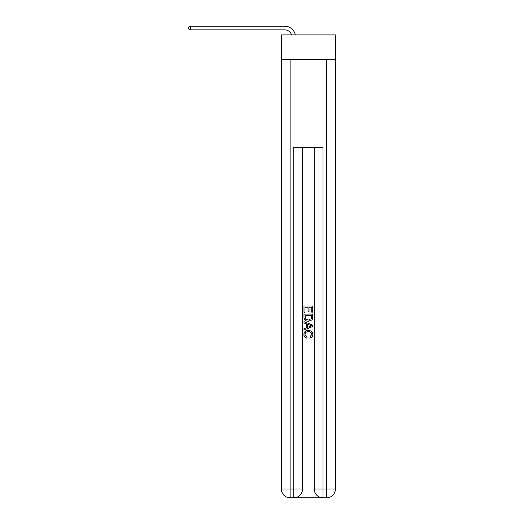 <?xml version="1.0" encoding="UTF-8"?>
<svg xmlns="http://www.w3.org/2000/svg" width="524" height="524" viewBox="0 0 524 524"><rect width="100%" height="100%" fill="white"/><g stroke="black" fill="none" stroke-linecap="round" stroke-linejoin="round"><path stroke-width="0.79" d="M335.38 59.716L335.38 34.892L281.349 34.892L281.349 59.716L335.38 59.716L335.38 489.036L326.616 489.036L326.616 59.716M284.637 29.848A7.303 7.303 0 0 1 291.573 34.892A7.303 7.303 0 0 0 284.637 29.848A7.303 7.303 0 0 1 291.573 34.892A7.303 7.303 0 0 0 284.637 29.848A7.303 7.303 0 0 1 291.573 34.892A7.303 7.303 0 0 0 284.637 29.848A7.303 7.303 0 0 1 291.573 34.892A7.303 7.303 0 0 0 284.637 29.848A7.303 7.303 0 0 1 291.573 34.892A7.303 7.303 0 0 0 284.637 29.848A7.303 7.303 0 0 1 291.573 34.892A7.303 7.303 0 0 0 284.637 29.848A7.303 7.303 0 0 1 291.573 34.892A7.303 7.303 0 0 0 284.637 29.848A7.303 7.303 0 0 1 291.573 34.892A7.303 7.303 0 0 0 284.637 29.848L190.52 29.848L190.52 26.2L284.637 26.2A10.952 10.952 0 0 1 295.353 34.892M294.416 497.8L322.312 497.8M322.967 497.8L322.967 489.036L314.204 489.036A8.764 8.764 0 0 0 322.967 497.8L326.616 497.8L326.616 489.036L322.967 489.036L322.967 147.329L293.761 147.329L293.761 489.036L281.349 489.036L281.349 59.716M302.525 147.329L302.525 489.036A8.764 8.764 0 0 1 293.761 497.8L290.113 497.8A8.764 8.764 0 0 1 281.349 489.036M314.204 489.036L314.204 147.329M326.616 497.8A8.764 8.764 0 0 0 335.38 489.036M303.986 312.402L303.986 305.996L312.743 305.996L312.743 312.173L311.734 312.173L311.734 307.234L309.036 307.234L309.036 311.839L308.027 311.839L308.027 307.234L304.994 307.234L304.994 312.402L303.986 312.402M303.986 317.223L303.986 314.086L312.743 314.086L312.618 318.631L311.99 319.902L308.413 321.271C305.61 321.284 304.136 319.935 303.986 317.223M304.994 315.317L305.616 319.195L308.433 320.04L311.551 318.546L311.734 315.317L304.994 315.317M303.986 322.961L303.986 321.644L312.743 325.129L312.743 326.518L303.986 329.996L303.986 328.686L306.678 327.69L306.678 323.956L303.986 322.961M310.116 325.227L307.693 324.33L307.693 327.317L311.734 325.823L310.116 325.227M304.883 334.43L307.077 336.886L306.789 338.124C304.929 337.639 303.959 336.447 303.874 334.548C304.11 331.856 305.63 330.5 308.426 330.487C311.118 330.539 312.599 331.889 312.854 334.522C312.815 336.251 311.963 337.377 310.313 337.901L310.044 336.663L311.846 334.463C311.59 332.57 310.45 331.653 308.433 331.718C306.383 331.613 305.197 332.517 304.883 334.43M190.52 29.848L188.62 28.755L188.62 27.294L190.52 26.2M290.113 59.716L290.113 497.8M302.525 489.036L293.761 489.036L293.761 497.8"/></g></svg>
